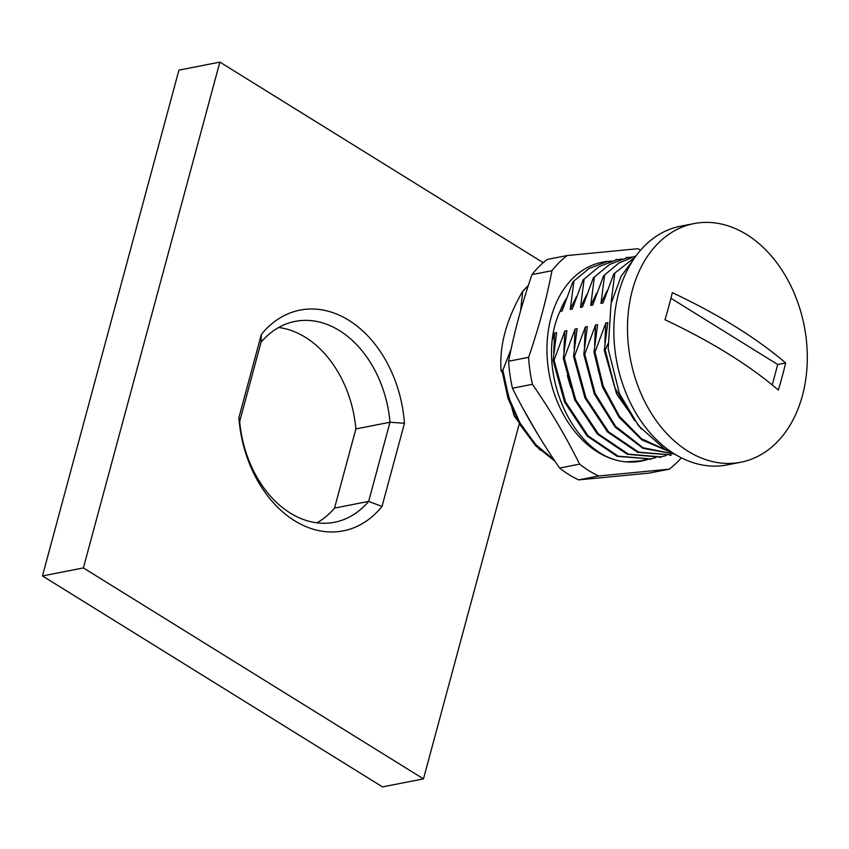 <?xml version="1.0" encoding="UTF-8"?>
<svg xmlns="http://www.w3.org/2000/svg" width="849" height="849" viewBox="0 0 849 849"><rect width="100%" height="100%" fill="white"/><g stroke="black" fill="none" stroke-linecap="round" stroke-linejoin="round"><path stroke-width="1.27" d="M694.004 223.584L680.357 226.258A121.598 88.466 78.9 0 0 613.891 326.907A121.598 88.466 78.9 0 0 674.499 453.971A121.598 88.466 78.9 0 0 727.137 464.912L740.784 462.238A121.598 88.466 78.9 0 0 804.205 325.889A121.598 88.466 78.9 0 0 694.004 223.584A121.598 88.466 78.9 0 0 627.538 324.233A121.598 88.466 78.9 0 0 688.146 451.297A121.598 88.466 78.9 0 0 740.784 462.238M778.342 390.062A354.351 136.18 -164.9 0 0 727.996 353.662A354.351 136.18 -164.9 0 0 664.979 319.744A345.288 196.257 -58.2 0 0 672.291 292.65A354.351 136.18 15.1 0 1 785.654 362.969A345.288 196.257 121.8 0 1 778.342 390.062M772.219 384.937L777.726 364.518L785.654 362.969M777.726 364.518L670.922 298.264M502.046 371.575L514.101 415.893L539.975 450.034M555.013 461.272L535.687 445.789L519.673 424.256L508.052 398.521L501.918 370.387L502.873 370.196L508.816 397.725L520.013 423.014L535.464 444.345L554.164 460.009M566.145 298.816L560.075 311.212C535.05 364.38 567.97 448.06 617.149 460.381A101.339 73.725 -101.1 0 1 547.053 354.765A101.339 73.725 -101.1 0 1 609.253 261.301M560.043 311.413L562.07 311.021L572.863 281.9L589.057 268.507L606.802 261.715L611.704 261.004M576.418 296.726L570.273 309.407L573.828 281.709M570.273 309.407L572.3 309.015L583.104 279.894L599.298 266.501L617.032 259.709L621.946 258.998M586.638 294.752L580.504 307.402L584.059 279.703M580.504 307.402L582.541 306.998L593.334 277.888L609.529 264.495L627.273 257.703L632.176 256.992M596.858 292.788L590.745 305.396L594.289 277.697M590.745 305.396L592.772 304.993L603.565 275.883L618.847 263.041L635.466 256.122M607.131 290.655L600.975 303.39L604.53 275.692M600.975 303.39L603.002 302.987L613.806 273.877L633.078 258.765M612.341 298.572L611.216 301.384L614.761 273.686M641.218 428.936L616.629 393.989L604.255 350.319L605.22 350.138L615.111 388.248L634.564 420.584M605.22 350.138L607.799 343.962M668.025 451.042L641.791 439.846L619.176 417.432L602.546 387.08L594.024 352.324L594.99 352.144L605.783 323.023L607.81 322.631L604.255 350.319M605.783 323.023L604.881 342.784M594.99 352.144L603.268 386.263L619.377 416.212L641.345 438.657L666.953 450.437M673.724 453.939L642.958 448.336L615.101 427.058L594.321 393.947L583.794 354.33L584.749 354.15L595.552 325.029L597.579 324.636L594.024 352.324M595.552 325.029L594.618 345.012M597.983 369.336L601.442 381.212M584.749 354.15L595.117 393.395L615.578 426.325L643.043 447.741L673.49 453.833M670.774 454.926L637.631 452.337L607.597 432.024L584.972 397.948L573.553 356.347L574.518 356.156L585.311 327.035L587.338 326.642L583.794 354.33M585.311 327.035L584.399 346.838M574.518 356.156L585.927 397.767L608.553 431.844L638.597 452.146L670.997 454.884M659.811 457.08L627.4 454.342L597.356 434.03L574.741 399.953L563.322 358.352L564.288 358.161L575.081 329.041L577.108 328.648L573.553 356.347M575.081 329.041L574.168 348.843M564.288 358.161L575.696 399.773L598.312 433.85L628.366 454.151L660.766 456.889L666.115 455.605M650.302 458.938L617.17 456.348L587.126 436.036L564.5 401.959L553.092 360.358L554.047 360.167L564.85 331.046L566.877 330.654L563.322 358.352M564.85 331.046L563.916 351.04M567.312 375.491L570.719 387.176M554.047 360.167L565.466 401.779L588.081 435.855L618.136 456.157L650.536 458.895L655.874 457.611M552.635 339.229L554.609 333.052L556.636 332.659L553.092 360.358M554.609 333.052L553.707 352.823M626.18 461.877L640.295 460.901L645.643 459.617M640.072 460.943L630.818 462.089M537.215 433.372L522.581 407.764M502.873 370.196L511.109 348.992M501.918 370.387L501.09 370.546L501.568 371.607M528.301 285.604A101.339 73.725 78.9 0 0 522.337 291.801C506.312 319.84 499.233 346.084 501.09 370.546M528.248 285.763L522.337 291.801M520.586 310.914L522.655 291.738M560.075 311.233A93.103 67.74 -101.1 0 1 566.177 298.742M669.235 469.168L649.262 473.084L578.721 479.887A121.598 88.466 -101.1 0 1 559.64 468.054C541.577 441.904 525.86 415.299 512.467 388.226A121.598 88.466 -101.1 0 1 508.615 361.239C514.101 332.744 521.891 303.857 531.994 274.609A121.598 88.466 -101.1 0 1 547.212 259.454L567.196 255.538A121.598 88.466 78.9 0 0 551.967 270.693C546.533 299.028 538.733 327.916 528.598 357.323A121.598 88.466 78.9 0 0 532.45 384.31C550.502 410.46 566.23 437.076 579.612 464.138A121.598 88.466 78.9 0 0 598.694 475.971L669.235 469.168A121.598 88.466 78.9 0 0 681.344 457.813M531.994 274.609L551.967 270.693M640.624 250.126A121.598 88.466 78.9 0 0 637.737 248.725L567.196 255.538M578.721 479.887L598.694 475.971M579.612 464.138L559.64 468.054M512.467 388.226L532.45 384.31M528.598 357.323L508.615 361.239M648.042 459.32A101.339 73.725 -101.1 0 1 641.366 461.081A101.339 73.725 -101.1 0 1 617.149 460.381M42.45 575.94L83.382 567.917L423.471 778.873L382.528 786.896L42.45 575.94L178.927 70.127L219.87 62.104L543.222 262.691M316.932 522.835A102.347 74.457 78.9 0 0 334.527 508.084L355.88 428.925A102.347 74.457 78.9 0 0 278.642 327.502M382.008 506.46A112.482 81.833 -101.1 0 1 294.614 520.745A112.482 81.833 -101.1 0 1 238.887 417.687L261.333 334.506A112.482 81.833 -101.1 0 1 348.716 320.232A112.482 81.833 -101.1 0 1 404.453 423.29L382.008 506.46L368.636 501.398L389.999 422.24A102.347 74.457 78.9 0 0 295.155 321.389A102.347 74.457 78.9 0 0 261.046 342.253L239.694 421.412A102.347 74.457 78.9 0 0 334.538 522.262A102.347 74.457 78.9 0 0 368.636 501.398L334.527 508.084M423.471 778.873L518.994 424.85M83.382 567.917L219.87 62.104M355.88 428.925L389.999 422.24L404.453 423.29M238.887 417.687L239.694 421.412M261.046 342.253L261.333 334.506M676.42 455.128L664.427 448.919L638.618 425.848L619.515 393.809L608.192 348.95L611.004 303.793L621.054 276.445L637.079 254.467M605.655 261.556L606.621 261.365M615.896 259.539L616.852 259.359M626.127 257.534L627.082 257.353M670.232 455.425L671.188 455.234M660.002 457.431L660.957 457.24M649.761 459.436L650.727 459.245"/></g></svg>
